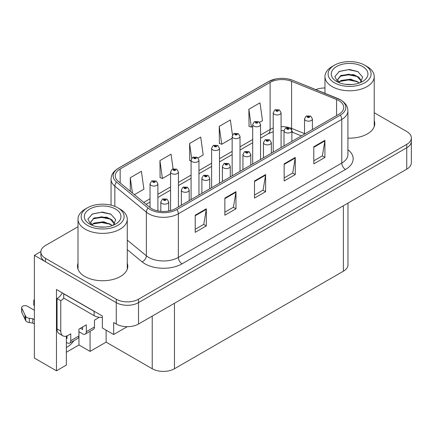 <?xml version="1.0" encoding="UTF-8"?>
<svg xmlns="http://www.w3.org/2000/svg" width="433" height="433" viewBox="0 0 433 433"><rect width="100%" height="100%" fill="white"/><g stroke="black" fill="none" stroke-linecap="round" stroke-linejoin="round"><path stroke-width="0.65" d="M66.357 336.116L66.357 365.089L56.458 370.805L56.458 289.498L102.34 315.987L102.34 327.97L113.679 334.514L113.679 322.536L116.271 324.03A15.723 9.077 0 0 0 138.511 324.03L406.744 169.168A15.723 9.077 0 0 0 411.35 162.748L411.35 141.353A15.723 9.077 0 0 1 406.744 147.772A15.723 9.077 0 0 0 411.35 141.353L411.35 137.927A15.723 9.077 0 0 0 406.744 131.508L374.231 112.737M127.237 326.688L113.679 334.514M324.966 87.72L324.252 87.991M78.005 226.735L45.492 245.506A15.723 9.077 0 0 0 40.886 251.925A15.723 9.077 0 0 0 45.492 258.344L116.271 299.214A15.723 9.077 0 0 0 138.511 299.214L138.511 302.635L406.744 147.772L138.511 302.635A15.723 9.077 0 0 1 116.271 302.635A15.723 9.077 0 0 0 138.511 302.635L138.511 324.03M56.458 370.805L34.375 358.053L34.375 255.351L116.271 302.635L45.492 261.77A15.723 9.077 0 0 1 40.886 255.351L40.886 251.925M40.897 251.584L34.375 255.351M347.98 203.093L347.98 264.807A15.723 9.077 180 0 1 343.374 271.226L174.456 368.748A15.723 9.077 180 0 1 152.221 368.748L106.117 342.135L106.117 330.152M106.117 342.135L90.075 351.396L90.075 331.305M66.357 352.256L78.958 344.982L90.075 351.396M66.357 347.52A16.773 9.683 120 0 0 73.989 340.592M78.958 344.982L78.958 331.716M78.005 263.269A25.157 14.522 0 0 0 77.48 266.219A25.157 14.522 0 0 0 84.846 276.487A25.157 14.522 0 0 0 112.261 279.637A25.157 14.522 0 0 0 127.795 266.219A25.157 14.522 0 0 0 127.27 263.269M78.005 266.696A25.157 14.522 0 0 0 77.653 267.93M338.817 100.591A16.773 9.683 180 0 1 343.726 107.438A16.773 9.683 180 0 1 338.817 114.285L175.381 208.641A16.773 9.683 180 0 1 149.786 207.347L118.285 181.373A16.773 9.683 180 0 1 115.254 175.82A16.773 9.683 180 0 1 120.163 168.973L270.111 82.405A16.773 9.683 180 0 1 291.588 81.317L336.576 99.509A16.773 9.683 180 0 1 338.817 100.591M340.3 99.736A18.868 10.895 0 0 0 337.778 98.513L292.789 80.327A18.868 10.895 0 0 0 288.259 78.979A18.868 10.895 0 0 0 275.675 78.979A18.868 10.895 0 0 0 268.628 81.55L118.68 168.118A18.868 10.895 0 0 0 116.569 182.071L148.07 208.046A18.868 10.895 0 0 0 176.864 209.496L340.3 115.14A18.868 10.895 0 0 0 340.3 99.736M195.213 215.212L195.213 232.326L206.33 225.907L206.33 208.793L195.213 215.212M195.213 229.29L203.775 224.348L206.281 209.361A4.195 2.419 -120 0 0 206.33 208.793M203.699 224.391L206.33 225.907M224.857 198.092L224.857 215.212L235.974 208.793L235.974 191.673L224.857 198.092M224.857 212.175L233.419 207.228L235.931 192.247A4.195 2.419 -120 0 0 235.974 191.673M233.344 207.272L235.974 208.793M313.801 146.744L313.801 163.863L324.918 157.444L324.918 140.324L313.801 146.744M313.801 160.822L322.363 155.88L324.874 140.893A4.195 2.419 -120 0 0 324.918 140.324M322.287 155.923L324.918 157.444M284.151 163.858L284.151 180.978L295.268 174.559L295.268 157.444L284.151 163.858M284.151 177.941L292.713 172.994L295.225 158.013A4.195 2.419 -120 0 0 295.268 157.444M292.638 173.043L295.268 174.559M254.507 180.978L254.507 198.092L265.624 191.678L265.624 174.559L254.507 180.978M254.507 195.056L263.069 190.114L265.575 175.127A4.195 2.419 -120 0 0 265.624 174.559M262.993 190.157L265.624 191.678M347.921 138.127A25.157 14.522 0 0 0 374.756 123.638A25.157 14.522 0 0 0 374.231 120.688M138.511 299.214L406.744 144.346A15.723 9.077 0 0 0 411.35 137.927M324.966 87.986A15.723 9.077 0 0 0 315.825 89.626M134.414 194.671L143.908 189.189L141.402 171.306L130.284 177.725L130.284 191.267M232.461 135.053L230.34 119.957L219.222 126.376L219.401 143.388M259.665 122.36L262.501 120.726L259.989 102.838L248.872 109.257L249.051 126.274M173.092 168.778L171.046 154.191L159.929 160.611L160.107 177.622M198.07 157.921L203.207 154.96L200.696 137.072L189.578 143.491L189.757 160.508M191.094 161.006L189.578 160.437M189.578 143.491L191.657 158.316M219.222 126.376L221.734 144.259L232.158 138.241M221.734 144.259L219.222 143.323M248.872 109.257L251.384 127.145L252.688 126.387M251.384 127.145L248.872 126.203M159.929 160.611L162.44 178.493L170.564 173.801M162.44 178.493L159.929 177.557M130.284 177.725L132.433 193.037M127.616 267.93A25.157 14.522 0 0 0 127.27 266.696M374.583 125.348A25.157 14.522 0 0 0 374.231 124.109M157.893 210.914L157.893 183.798A3.929 2.268 180 0 1 155.469 185.898A3.929 2.268 180 0 1 151.182 185.405A3.929 2.268 180 0 1 150.035 183.798L151.599 181.07A2.62 1.575 57.8 0 1 152.995 181.146A1.31 0.758 0 0 0 153.038 182.196A1.31 0.758 0 0 0 154.89 182.196A1.31 0.758 0 0 0 154.89 181.124A1.31 0.758 0 0 0 153.076 181.102L153.607 181.438A0.525 0.303 180 0 1 154.164 181.941A0.525 0.303 180 0 1 153.591 181.871L152.995 181.146M153.607 181.882L153.607 181.438M153.076 181.102A2.62 1.445 -117.9 0 0 151.853 180.924A2.62 1.445 -117.9 0 0 151.739 180.999M153.591 181.871A0.525 0.303 180 0 1 153.574 181.454M168.681 211.012L168.681 201.881A3.929 2.268 180 0 1 166.25 203.975A3.929 2.268 180 0 1 161.969 203.483A3.929 2.268 180 0 1 160.816 201.881L162.386 199.148A2.62 1.575 57.8 0 1 163.782 199.229A1.31 0.758 0 0 0 163.82 200.273A1.31 0.758 0 0 0 165.671 200.273A1.31 0.758 0 0 0 165.671 199.202A1.31 0.758 0 0 0 163.863 199.18L164.394 199.516A0.525 0.303 180 0 1 164.946 200.019A0.525 0.303 180 0 1 164.361 199.532L163.782 199.229M164.394 199.959L164.394 199.516M163.863 199.18A2.62 1.445 -117.9 0 0 162.635 199.007A2.62 1.445 -117.9 0 0 162.521 199.077M164.361 199.943L164.361 199.532M178.423 206.887L178.423 171.944A3.929 2.268 180 0 1 175.998 174.044A3.929 2.268 180 0 1 171.717 173.552A3.929 2.268 180 0 1 170.564 171.944L172.128 169.216A2.62 1.575 57.8 0 1 173.53 169.292A1.31 0.758 0 0 0 173.568 170.342A1.31 0.758 0 0 0 175.419 170.342A1.31 0.758 0 0 0 175.419 169.271A1.31 0.758 0 0 0 173.611 169.249L174.142 169.584A0.525 0.303 180 0 1 174.694 170.088A0.525 0.303 180 0 1 174.126 170.017L173.53 169.292M174.142 170.028L174.142 169.584M173.611 169.249A2.62 1.445 -117.9 0 0 172.383 169.07A2.62 1.445 -117.9 0 0 172.269 169.146M174.126 170.017A0.525 0.303 180 0 1 174.109 169.601M198.958 195.034L198.958 160.091A3.929 2.268 180 0 1 196.528 162.191A3.929 2.268 180 0 1 192.247 161.698A3.929 2.268 180 0 1 191.094 160.091L192.663 157.363A2.62 1.575 57.8 0 1 194.06 157.439A1.31 0.758 0 0 0 194.098 158.489A1.31 0.758 0 0 0 195.949 158.489A1.31 0.758 0 0 0 195.949 157.417A1.31 0.758 0 0 0 194.141 157.395L194.671 157.731A0.525 0.303 180 0 1 195.223 158.234A0.525 0.303 180 0 1 194.639 157.747L194.06 157.439M194.671 158.175L194.671 157.731M194.141 157.395A2.62 1.445 -117.9 0 0 192.912 157.217A2.62 1.445 -117.9 0 0 192.799 157.293M194.639 158.159L194.639 157.747M219.488 183.181L219.488 148.238A3.929 2.268 180 0 1 217.057 150.338A3.929 2.268 180 0 1 212.776 149.845A3.929 2.268 180 0 1 211.623 148.238L213.193 145.51A2.62 1.575 57.8 0 1 214.589 145.585A1.31 0.758 0 0 0 214.627 146.635A1.31 0.758 0 0 0 216.484 146.635A1.31 0.758 0 0 0 216.484 145.564A1.31 0.758 0 0 0 214.671 145.542L215.201 145.878A0.525 0.303 180 0 1 215.758 146.381A0.525 0.303 180 0 1 215.185 146.311L214.589 145.585M215.201 146.322L215.201 145.878M214.671 145.542A2.62 1.445 -117.9 0 0 213.447 145.364A2.62 1.445 -117.9 0 0 213.328 145.439M215.185 146.311A0.525 0.303 180 0 1 215.169 145.894M189.21 200.658L189.21 190.027A3.929 2.268 180 0 1 186.78 192.122A3.929 2.268 180 0 1 182.499 191.63A3.929 2.268 180 0 1 181.346 190.027L182.915 187.294A2.62 1.575 57.8 0 1 184.312 187.375A1.31 0.758 0 0 0 184.35 188.42A1.31 0.758 0 0 0 186.206 188.42A1.31 0.758 0 0 0 186.206 187.348A1.31 0.758 0 0 0 184.393 187.327L184.923 187.662A0.525 0.303 180 0 1 185.481 188.166A0.525 0.303 180 0 1 184.907 188.101L184.923 187.662M184.393 187.327A2.62 1.445 -117.9 0 0 183.17 187.153A2.62 1.445 -117.9 0 0 183.051 187.224M184.891 188.09L184.312 187.375M184.907 188.101A0.525 0.303 180 0 1 184.891 187.678M209.74 188.804L209.74 178.174A3.929 2.268 180 0 1 207.315 180.269A3.929 2.268 180 0 1 203.028 179.776A3.929 2.268 180 0 1 201.881 178.174L203.445 175.441A2.62 1.575 57.8 0 1 204.841 175.522A1.31 0.758 0 0 0 204.885 176.567A1.31 0.758 0 0 0 206.736 176.567A1.31 0.758 0 0 0 206.736 175.495A1.31 0.758 0 0 0 204.923 175.473L205.453 175.809A0.525 0.303 180 0 1 206.011 176.312A0.525 0.303 180 0 1 205.421 175.825L204.841 175.522M205.453 176.253L205.453 175.809M204.923 175.473A2.62 1.445 -117.9 0 0 203.699 175.3A2.62 1.445 -117.9 0 0 203.58 175.37M205.421 176.236L205.421 175.825M230.269 176.951L230.269 166.321A3.929 2.268 180 0 1 227.845 168.415A3.929 2.268 180 0 1 223.558 167.923A3.929 2.268 180 0 1 222.41 166.321L223.975 163.587A2.62 1.575 57.8 0 1 225.376 163.669A1.31 0.758 0 0 0 225.414 164.713A1.31 0.758 0 0 0 227.265 164.713A1.31 0.758 0 0 0 227.265 163.642A1.31 0.758 0 0 0 225.452 163.62L225.988 163.955A0.525 0.303 180 0 1 226.54 164.459A0.525 0.303 180 0 1 225.956 163.972L225.376 163.669M225.988 164.399L225.988 163.955M225.452 163.62A2.62 1.445 -117.9 0 0 224.229 163.447A2.62 1.445 -117.9 0 0 224.115 163.517M225.956 164.383L225.956 163.972M250.799 165.097L250.799 154.467A3.929 2.268 180 0 1 248.374 156.562A3.929 2.268 180 0 1 244.093 156.069A3.929 2.268 180 0 1 242.94 154.467L244.51 151.734A2.62 1.575 57.8 0 1 245.906 151.815A1.31 0.758 0 0 0 245.944 152.86A1.31 0.758 0 0 0 247.795 152.86A1.31 0.758 0 0 0 247.795 151.788A1.31 0.758 0 0 0 245.987 151.766L246.518 152.102A0.525 0.303 180 0 1 247.07 152.605A0.525 0.303 180 0 1 246.501 152.54L246.518 152.102M245.987 151.766A2.62 1.445 -117.9 0 0 244.759 151.593A2.62 1.445 -117.9 0 0 244.645 151.664M246.485 152.53L245.906 151.815M246.501 152.54A0.525 0.303 180 0 1 246.485 152.118M99 317.237A10.484 6.051 -60 0 1 97.079 318.639L94.481 320.139L94.481 326.985L86.329 331.694A5.239 3.026 60 0 1 85.247 334.092A5.239 3.026 60 0 1 82.622 333.832L78.92 331.694M86.329 331.694L86.329 324.847L78.92 329.123L78.92 335.97L70.763 340.679L70.763 333.832L68.17 335.331A10.484 6.051 -60 0 1 62.931 335.851A10.484 6.051 -60 0 1 60.761 331.05L60.761 300.67L57.053 298.526A10.484 6.051 120 0 0 62.352 292.897M80.403 328.268L82.622 329.551L82.622 326.985M95.504 312.041A10.484 6.051 180 0 1 94.113 311.365L63.721 293.823A10.484 6.051 0 0 0 63.84 293.763M63.721 293.823L63.721 298.099L94.113 315.646A10.484 6.051 0 0 0 102.34 317.4M62.931 335.851L59.224 333.708A10.484 6.051 -60 0 1 57.053 328.912L57.053 298.526M63.808 298.148A10.484 6.051 -60 0 1 60.761 300.67M66.357 338.135L67.061 338.541L67.061 335.873M34.375 323.949L32.794 323.04L32.794 318.758L34.375 319.668M70.763 340.679A5.239 3.026 60 0 1 69.681 343.077A5.239 3.026 60 0 1 67.061 342.817L66.357 342.411M34.375 310.255L27.36 306.207A3.345 1.932 180 0 0 23.718 305.79A3.345 1.932 180 0 0 21.65 307.571A3.345 1.932 180 0 0 21.764 308.074L25.736 316.512A5.239 3.026 0 0 0 29.303 318.26L32.794 318.758M32.794 323.04L29.303 322.542L29.303 318.26M25.736 316.512L25.736 320.793L21.764 312.35A3.345 1.932 0 0 1 21.65 311.852L21.65 307.571M25.736 320.793A5.239 3.026 0 0 0 29.303 322.542M69.681 343.077L77.832 338.373A5.239 3.026 -120 0 0 78.92 335.97M25.033 315.116L25.033 319.397M85.247 334.092L93.398 329.383A5.239 3.026 -120 0 0 94.481 326.985M34.375 301.644A3.345 1.932 180 0 1 33.796 300.562A3.345 1.932 180 0 1 34.375 299.474M33.796 300.562L33.796 304.843A3.345 1.932 0 0 0 34.375 305.925M351.98 84.5L345.534 84.321M347.363 84.511L350.135 84.581M359.552 82.892L350.719 79.169L341.074 80.457L338.66 82.167M359.287 82.99L356.668 81.242L348.646 79.363L340.766 80.96M361.571 81.258L358.989 77.253L353.55 74.584L341.074 75.32L337.545 79.602L339.293 82.757M337.551 79.759L341.074 75.667L348.689 74.227L356.743 76.143L361.512 81.328M338.828 82.34L340.89 80.895M367.016 66.509L364.792 65.226A21.488 12.405 180 0 1 364.792 82.768A21.488 12.405 180 0 1 334.406 82.768A21.488 12.405 180 0 1 334.406 65.226A21.488 12.405 180 0 1 364.792 65.226L367.016 66.509A24.632 14.224 180 0 1 374.231 76.565A24.632 14.224 180 0 1 367.016 86.622A24.632 14.224 180 0 1 332.181 86.622A24.632 14.224 180 0 1 324.966 76.565A24.632 14.224 180 0 1 332.181 66.509L334.406 65.226M336.63 66.509A18.343 10.592 180 0 1 362.573 66.509A18.343 10.592 180 0 1 362.573 81.485A18.343 10.592 180 0 1 336.63 81.485A18.343 10.592 180 0 1 336.63 66.509M360.256 82.616L362.697 77.106L357.777 71.542L349.296 69.475L339.348 71.396L334.844 76.592L337.881 82.146M357.593 76.614L348.587 74.817L340.024 76.251M358.01 71.656L348.484 69.675L339.126 71.51M357.577 81.74L348.614 79.948L340.019 81.393M105.019 227.081L98.572 226.908M100.402 227.092L103.173 227.168M112.591 225.474L103.758 221.75L94.113 223.044L91.699 224.749M112.326 225.571L109.706 223.829L101.685 221.95L93.799 223.542M114.604 223.839L112.028 219.84L106.583 217.166L94.113 217.902L90.584 222.183L92.326 225.339M90.589 222.34L93.901 218.351L101.728 216.809L109.782 218.725L114.55 223.915M91.866 224.922L93.929 223.477M120.055 209.09L117.83 207.808A21.488 12.405 180 0 1 117.83 225.355A21.488 12.405 180 0 1 87.439 225.355A21.488 12.405 180 0 1 87.439 207.808A21.488 12.405 180 0 1 117.83 207.808L120.055 209.09A24.632 14.224 180 0 1 127.27 219.147A24.632 14.224 180 0 1 120.055 229.203A24.632 14.224 180 0 1 85.22 229.203A24.632 14.224 180 0 1 78.005 219.147A24.632 14.224 180 0 1 85.22 209.09L87.439 207.808M89.663 209.09A18.343 10.592 180 0 1 115.606 209.09A18.343 10.592 180 0 1 115.606 224.067A18.343 10.592 180 0 1 89.663 224.067A18.343 10.592 180 0 1 89.663 209.09M113.289 225.198L115.73 219.688L110.816 214.124L102.334 212.062L92.386 213.978L87.883 219.174L90.919 224.727M110.632 219.195L101.62 217.398L93.063 218.833M111.043 214.243L101.522 212.257L92.164 214.091M110.615 224.326L101.652 222.535L93.052 223.975M240.017 171.327L240.017 136.384A3.929 2.268 180 0 1 237.593 138.484A3.929 2.268 180 0 1 233.306 137.992A3.929 2.268 180 0 1 232.158 136.384L233.723 133.656A2.62 1.575 57.8 0 1 235.119 133.732A1.31 0.758 0 0 0 235.162 134.782A1.31 0.758 0 0 0 237.013 134.782A1.31 0.758 0 0 0 237.013 133.71A1.31 0.758 0 0 0 235.2 133.689L235.731 134.024A0.525 0.303 180 0 1 236.288 134.528A0.525 0.303 180 0 1 235.698 134.041L235.119 133.732M235.731 134.468L235.731 134.024M235.2 133.689A2.62 1.445 -117.9 0 0 233.977 133.51A2.62 1.445 -117.9 0 0 233.858 133.586M235.698 134.452L235.698 134.041M260.547 159.474L260.547 124.531A3.929 2.268 180 0 1 258.122 126.631A3.929 2.268 180 0 1 253.835 126.138A3.929 2.268 180 0 1 252.688 124.531L254.252 121.803A2.62 1.575 57.8 0 1 255.654 121.879A1.31 0.758 0 0 0 255.692 122.929A1.31 0.758 0 0 0 257.543 122.929A1.31 0.758 0 0 0 257.543 121.857A1.31 0.758 0 0 0 255.73 121.835L256.266 122.171A0.525 0.303 180 0 1 256.818 122.669A0.525 0.303 180 0 1 256.233 122.187L255.654 121.879M256.266 122.615L256.266 122.171M255.73 121.835A2.62 1.445 -117.9 0 0 254.507 121.657A2.62 1.445 -117.9 0 0 254.393 121.733M256.233 122.599L256.233 122.187M281.077 147.621L281.077 112.677A3.929 2.268 180 0 1 278.652 114.777A3.929 2.268 180 0 1 274.37 114.285A3.929 2.268 180 0 1 273.218 112.677L274.787 109.95A2.62 1.575 57.8 0 1 276.184 110.025A1.31 0.758 0 0 0 276.222 111.075A1.31 0.758 0 0 0 278.073 111.075A1.31 0.758 0 0 0 278.073 110.004A1.31 0.758 0 0 0 276.265 109.982L276.795 110.318A0.525 0.303 180 0 1 277.347 110.816A0.525 0.303 180 0 1 276.779 110.751L276.184 110.025M276.795 110.761L276.795 110.318M276.265 109.982A2.62 1.445 -117.9 0 0 275.036 109.803A2.62 1.445 -117.9 0 0 274.923 109.879M276.779 110.751A0.525 0.303 180 0 1 276.763 110.334M271.334 153.244L271.334 142.614A3.929 2.268 180 0 1 268.904 144.709A3.929 2.268 180 0 1 264.623 144.216A3.929 2.268 180 0 1 263.47 142.614L265.039 139.881A2.62 1.575 57.8 0 1 266.436 139.962A1.31 0.758 0 0 0 266.474 141.006A1.31 0.758 0 0 0 268.33 141.006A1.31 0.758 0 0 0 268.33 139.935A1.31 0.758 0 0 0 266.517 139.913L267.047 140.249A0.525 0.303 180 0 1 267.605 140.752A0.525 0.303 180 0 1 267.015 140.265L266.436 139.962M267.047 140.693L267.047 140.249M266.517 139.913A2.62 1.445 -117.9 0 0 265.294 139.74A2.62 1.445 -117.9 0 0 265.175 139.81M267.015 140.676L267.015 140.265M291.864 141.391L291.864 130.761A3.929 2.268 180 0 1 289.439 132.855A3.929 2.268 180 0 1 285.152 132.363A3.929 2.268 180 0 1 283.999 130.761L285.569 128.027A2.62 1.575 57.8 0 1 286.965 128.108A1.31 0.758 0 0 0 287.009 129.153A1.31 0.758 0 0 0 288.86 129.153A1.31 0.758 0 0 0 288.86 128.081A1.31 0.758 0 0 0 287.047 128.06L287.577 128.395A0.525 0.303 180 0 1 288.134 128.899A0.525 0.303 180 0 1 287.561 128.834L287.577 128.395M287.047 128.06A2.62 1.445 -117.9 0 0 285.823 127.887A2.62 1.445 -117.9 0 0 285.704 127.957M287.544 128.823L286.965 128.108M287.561 128.834A0.525 0.303 180 0 1 287.544 128.412M312.393 129.537L312.393 118.907A3.929 2.268 180 0 1 309.968 121.002A3.929 2.268 180 0 1 305.682 120.509A3.929 2.268 180 0 1 304.534 118.907L306.099 116.174A2.62 1.575 57.8 0 1 307.495 116.255A1.31 0.758 0 0 0 307.538 117.3A1.31 0.758 0 0 0 309.389 117.3A1.31 0.758 0 0 0 309.389 116.228A1.31 0.758 0 0 0 307.576 116.206L308.112 116.542A0.525 0.303 180 0 1 308.664 117.045A0.525 0.303 180 0 1 308.08 116.558L307.495 116.255M308.112 116.986L308.112 116.542M307.576 116.206A2.62 1.445 -117.9 0 0 306.353 116.033A2.62 1.445 -117.9 0 0 306.239 116.104M308.08 116.97L308.08 116.558M406.744 169.168L406.744 144.346M116.271 324.03L116.271 299.214M174.456 368.748L174.456 303.279M343.374 271.226L343.374 205.756M152.221 368.748L152.221 316.117M347.921 149.71A26.207 15.128 180 0 1 345.485 169.487L182.055 263.843A5.239 3.026 60 0 1 178.347 257.424L341.778 163.068A20.963 12.102 0 0 0 347.921 154.511L347.921 110.864A20.963 12.102 180 0 1 341.778 119.421A5.239 3.026 -120 0 0 340.3 115.14M182.055 263.843A26.207 15.128 180 0 1 144.995 263.843A26.207 15.128 180 0 1 142.056 261.824L127.27 249.63M148.07 208.046A5.239 3.507 129.5 0 0 146.354 212.159L146.354 255.811A20.963 12.102 0 0 0 148.703 257.424A20.963 12.102 0 0 0 178.347 257.424L178.347 213.778A20.963 12.102 180 0 1 146.354 212.159L114.848 186.185A20.963 12.102 180 0 1 111.059 179.246L111.059 205.166M338.108 98.654A5.239 2.452 112 0 0 337.94 98.567A5.239 2.452 112 0 0 337.778 98.513M275.675 78.979L268.227 81.718A5.239 3.026 60 0 1 268.628 81.55M118.68 168.118A5.239 3.026 -120 0 0 118.285 168.285C111.855 172.529 111.373 175.603 111.059 179.246M116.569 182.071A5.239 3.507 129.5 0 0 114.848 186.185L114.848 206.373M293.103 80.457A5.239 2.452 112 0 0 292.952 80.381A5.239 2.452 112 0 0 292.789 80.327M176.864 209.496A5.239 3.026 60 0 1 178.347 213.778L341.778 119.421L341.778 163.068A5.239 3.026 60 0 0 345.485 169.487M45.492 258.344L45.492 261.77M127.27 240.077L146.354 255.811A5.239 3.507 -50.5 0 1 142.056 261.824M120.163 168.973L120.163 182.926M336.576 99.509L336.576 115.579M291.588 81.317L291.588 128.39A16.773 9.683 0 0 0 289.769 127.751M304.534 133.624L291.588 128.39A9.434 4.417 -68 0 0 291.674 129.694M288.573 127.421A16.773 9.683 0 0 0 281.077 126.653M273.218 128.065A16.773 9.683 0 0 0 270.111 129.478L260.547 134.999M270.111 82.405L270.111 129.478A9.434 5.445 60 0 1 268.157 133.797L260.547 138.187M252.688 139.534L240.017 146.852M232.158 151.388L219.488 158.705M211.623 163.241L198.958 170.559M191.094 175.094L178.423 182.412M170.564 186.948L157.893 194.265M150.035 198.801L143.788 202.406M301.4 135.886L293.46 132.677A9.434 4.417 -68 0 1 291.858 130.577M254.507 181.519L265.575 175.127M284.151 164.405L295.225 158.013M313.801 147.285L324.874 140.893M224.857 198.639L235.931 192.247M195.213 215.753L206.281 209.361M94.113 311.365L94.113 315.646M60.761 331.05L57.053 328.912M21.764 308.074L21.764 312.35M347.921 110.864C347.575 107.26 347.277 104.288 340.695 99.904L292.952 80.381L288.259 78.979M268.227 81.718L118.285 168.285M293.46 132.677L291.864 132.097M284.005 130.685L281.077 130.636M273.218 131.756L268.157 133.797M252.688 142.728L240.017 150.04M232.158 154.581L219.488 161.893M211.623 166.434L198.958 173.747M191.094 178.288L178.423 185.6M170.564 190.141L157.893 197.453M150.035 201.994L146.067 204.284M157.893 183.798L156.199 180.994L151.853 180.924M150.035 207.548L150.035 183.798M168.681 201.881L166.986 199.072L162.635 199.007M160.816 211.353L160.816 201.881M178.423 171.944L176.729 169.141L172.383 169.07M170.564 210.584L170.564 171.944M198.958 160.091L197.264 157.287L192.912 157.217M191.094 199.57L191.094 160.091M219.488 148.238L217.794 145.434L213.447 145.364M211.623 187.716L211.623 148.238M189.21 190.027L187.516 187.218L183.17 187.153M181.346 205.199L181.346 190.027M209.74 178.174L208.046 175.365L203.699 175.3M201.881 193.345L201.881 178.174M230.269 166.321L228.575 163.512L224.229 163.447M222.41 181.492L222.41 166.321M250.799 154.467L249.105 151.658L244.759 151.593M242.94 169.639L242.94 154.467M324.966 93.322L324.966 76.565M356.738 76.148L357.16 76.365M338.817 71.662L339.348 71.396M374.231 126.588L374.231 76.565M78.005 269.169L78.005 219.147M109.776 218.735L110.193 218.946M91.856 214.243L92.386 213.978M127.27 269.169L127.27 219.147M240.017 136.384L238.323 133.581L233.977 133.51M232.158 175.863L232.158 136.384M260.547 124.531L258.853 121.727L254.507 121.657M252.688 164.01L252.688 124.531M281.077 112.677L279.382 109.874L275.036 109.803M273.218 152.156L273.218 112.677M271.334 142.614L269.64 139.805L265.294 139.74M263.47 157.785L263.47 142.614M291.864 130.761L290.17 127.952L285.823 127.887M283.999 145.932L283.999 130.761M312.393 118.907L310.699 116.098L306.353 116.033M304.534 134.078L304.534 118.907"/></g></svg>
